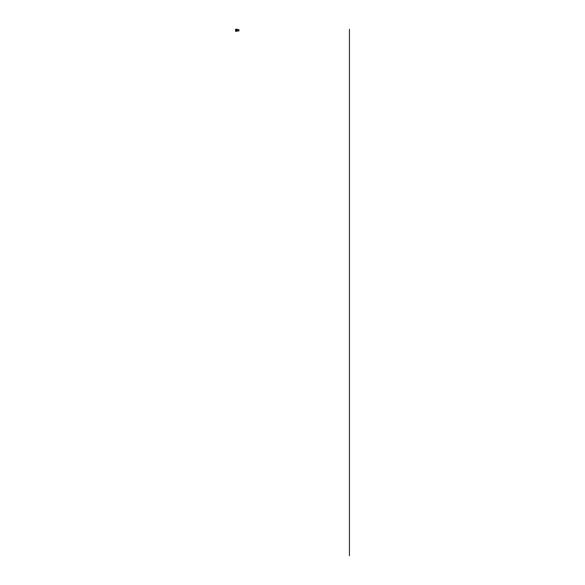 <?xml version="1.0" encoding="UTF-8"?>
<svg xmlns="http://www.w3.org/2000/svg" width="585" height="585" viewBox="0 0 585 585"><rect width="100%" height="100%" fill="white"/><g stroke="black" fill="none" stroke-linecap="round" stroke-linejoin="round"><path stroke-width="0.88" d="M235.565 29.272L235.565 31.297L236.464 31.319L235.843 31.056L235.828 29.535L236.464 29.25L235.565 29.272M236.464 29.25L237.181 29.25L236.464 29.513M236.464 31.056L237.181 31.056L236.464 31.319M238.951 30.281L238.951 30.903L238.951 30.281M238.87 30.281L238.87 30.983L238.87 30.281M236.786 31.034L236.033 31.02L236.033 29.55L236.786 29.535L237.386 29.55L237.386 31.02L236.055 31.034L237.108 31.034M236.128 29.535L237.108 29.535M349.435 555.75L349.435 29.265M237.422 30.281L237.422 30.983L237.422 30.281M238.951 30.903L237.371 31.02L237.371 29.55L236.786 29.535L236.786 31.02L237.371 31.034M237.371 29.55L238.951 29.667"/></g></svg>
